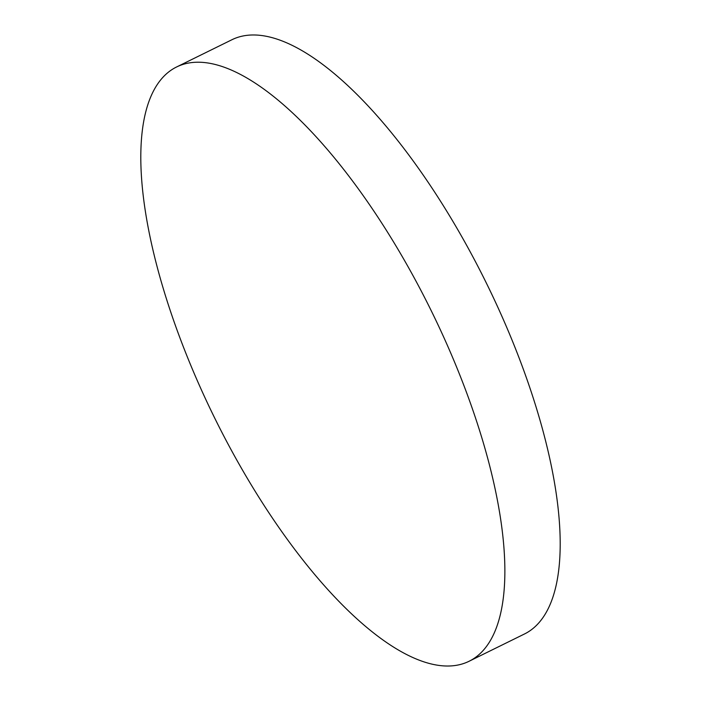 <?xml version="1.0" encoding="UTF-8"?>
<svg xmlns="http://www.w3.org/2000/svg" width="701" height="701" viewBox="0 0 701 701"><rect width="100%" height="100%" fill="white"/><g stroke="black" fill="none" stroke-linecap="round" stroke-linejoin="round"><path stroke-width="1.05" d="M173.568 68.61A331.179 120.844 -116.2 0 0 216.478 421.643A331.179 120.844 -116.2 0 0 469.135 661.236A331.179 120.844 -116.2 0 0 472.106 659.632A331.179 120.844 -116.2 0 0 429.196 306.6A331.179 120.844 -116.2 0 0 176.538 67.007A331.179 120.844 -116.2 0 0 173.568 68.61M469.135 661.236L524.462 633.993A331.179 120.844 -116.2 0 0 527.432 632.39A331.179 120.844 -116.2 0 0 484.522 279.357A331.179 120.844 -116.2 0 0 231.865 39.764L176.538 67.007"/></g></svg>
